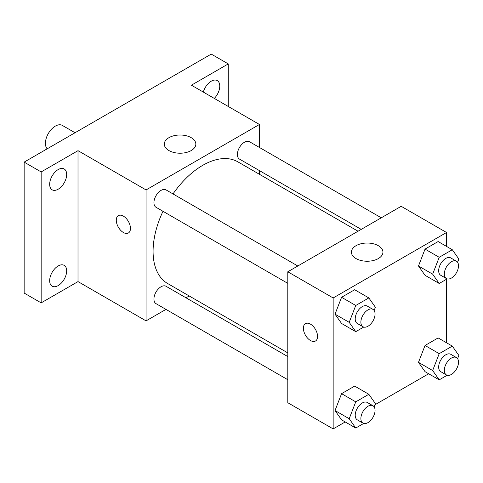<?xml version="1.0" encoding="UTF-8"?>
<svg xmlns="http://www.w3.org/2000/svg" width="483" height="483" viewBox="0 0 483 483"><rect width="100%" height="100%" fill="white"/><g stroke="black" fill="none" stroke-linecap="round" stroke-linejoin="round"><path stroke-width="0.72" d="M75.034 132.74L62.349 125.417A14.031 8.102 120 0 0 51.536 129.178A14.031 8.102 120 0 0 45.414 143.3A14.031 8.102 120 0 0 47.189 148.818M165.965 309.386L146.053 320.881L78.011 281.601L41.158 302.877L24.15 293.06L24.15 162.119L211.252 54.096L228.26 63.913L228.26 106.471M189.209 295.964L186.009 297.812M58.171 285.592A12.027 6.943 -60 0 1 52.158 286.19A12.027 6.943 -60 0 1 50.31 276.554A12.027 6.943 -60 0 1 58.171 265.952A12.027 6.943 -60 0 1 64.185 265.36A12.027 6.943 -60 0 1 66.026 274.996A12.027 6.943 -60 0 1 58.171 285.592M58.171 189.221A12.027 6.943 -60 0 1 52.158 189.819A12.027 6.943 -60 0 1 50.31 180.183A12.027 6.943 -60 0 1 58.171 169.581A12.027 6.943 -60 0 1 64.185 168.984A12.027 6.943 -60 0 1 66.026 178.625A12.027 6.943 -60 0 1 58.171 189.221M78.011 281.601L78.011 150.66L41.158 171.936L24.15 162.119M41.158 302.877L41.158 171.936M146.053 320.881L146.053 189.94L78.011 150.66M146.053 189.94L259.449 124.475L191.407 85.195L228.26 63.913M168.923 150.551A15.77 9.105 180 0 1 164.305 144.115A15.77 9.105 180 0 1 180.068 135.011A15.77 9.105 180 0 1 195.838 144.115A15.77 9.105 180 0 1 186.106 152.525A15.77 9.105 180 0 1 168.923 150.551M203.319 92.066A12.027 6.943 -60 0 1 211.252 81.198A12.027 6.943 -60 0 1 217.265 80.607A12.027 6.943 -60 0 1 214.313 98.417M162.976 211.288A70.24 40.554 120 0 0 153.081 251.353A70.24 40.554 120 0 0 167.631 283.509L287.796 352.886M358.036 231.224L237.871 161.847A70.24 40.554 120 0 0 172.999 193.931M259.449 124.475L259.449 147.466M259.449 170.614L259.449 174.309M381.28 217.809L249.488 141.718A10.022 5.784 120 0 0 241.766 144.405A10.022 5.784 120 0 0 237.388 154.494A10.022 5.784 120 0 0 239.465 159.082L361.23 229.383M287.796 356.575L166.031 286.274A10.022 5.784 120 0 0 158.309 288.961A10.022 5.784 120 0 0 153.932 299.049A10.022 5.784 120 0 0 156.009 303.638L287.796 379.723M287.796 283.352L156.009 207.267A10.022 5.784 -60 0 1 156.009 195.693A10.022 5.784 -60 0 1 166.031 189.904L297.818 265.994M130.458 228.405A10.022 5.784 60 0 1 128.381 232.993A10.022 5.784 60 0 1 118.359 227.203A10.022 5.784 60 0 1 118.359 215.629A10.022 5.784 60 0 1 126.081 218.316A10.022 5.784 60 0 1 130.458 228.405M128.387 232.993A10.022 5.784 60 0 1 118.365 227.203A10.022 5.784 60 0 1 118.365 215.629M345.206 421.949L333.155 428.904L287.796 402.719L287.796 271.778L401.192 206.307L446.552 232.498L446.552 246.408M428.663 373.764L374.935 404.784M425.034 275.298L418.489 265.982L425.034 249.107L438.129 241.548L425.034 249.107L418.489 265.982L425.034 275.298L439.21 283.479L432.659 274.169L439.21 257.294L452.305 249.735L458.85 259.045L457.594 262.287M341.578 419.854L335.027 410.538L341.578 393.663L354.667 386.104L341.578 393.663L335.027 410.538L341.578 419.854L355.748 428.035L349.203 418.725L355.748 401.85L368.843 394.291L375.388 403.601L374.132 406.843M446.552 279.24L446.552 342.785M333.155 428.904L333.155 297.963L446.552 232.498M425.034 371.668L418.489 362.353L425.034 345.478L438.129 337.919L425.034 345.478L418.489 362.353L425.034 371.668L439.21 379.849L432.659 370.539L439.21 353.665L452.305 346.106L458.85 355.416L457.594 358.658M341.578 323.483L335.027 314.167L341.578 297.293L354.667 289.734L341.578 297.293L335.027 314.167L341.578 323.483L355.748 331.664L349.203 322.348L355.748 305.479L368.843 297.92L375.388 307.23L374.132 310.472M333.155 297.963L287.796 271.778M356.025 258.574A15.77 9.105 180 0 1 351.407 252.138A15.77 9.105 180 0 1 367.171 243.034A15.77 9.105 180 0 1 382.941 252.138A15.77 9.105 180 0 1 373.208 260.548A15.77 9.105 180 0 1 356.025 258.574M317.56 336.428A10.022 5.784 60 0 1 315.484 341.016A10.022 5.784 60 0 1 305.461 335.226A10.022 5.784 60 0 1 305.461 323.652A10.022 5.784 60 0 1 313.189 326.339A10.022 5.784 60 0 1 317.56 336.428M315.49 341.016A10.022 5.784 60 0 1 305.467 335.226A10.022 5.784 60 0 1 305.467 323.652M363.717 327.069L355.748 331.664M372.979 309.386L367.309 306.113A10.022 5.784 120 0 0 359.587 308.794A10.022 5.784 120 0 0 355.21 318.883A10.022 5.784 120 0 0 357.287 323.471L362.956 326.743A10.022 5.784 120 0 0 372.979 320.96A10.022 5.784 120 0 0 372.979 309.386A10.022 5.784 120 0 0 365.257 312.072A10.022 5.784 120 0 0 360.879 322.155A10.022 5.784 120 0 0 362.956 326.743M349.203 322.348L335.027 314.167M355.748 305.479L341.578 297.293M368.843 297.92L354.667 289.734M447.173 278.884L439.21 283.479M456.435 261.2L450.766 257.928A10.022 5.784 120 0 0 443.044 260.609A10.022 5.784 120 0 0 438.667 270.697A10.022 5.784 120 0 0 440.744 275.286L446.413 278.558A10.022 5.784 120 0 0 456.435 272.774A10.022 5.784 120 0 0 456.435 261.2A10.022 5.784 120 0 0 448.713 263.887A10.022 5.784 120 0 0 444.336 273.97A10.022 5.784 120 0 0 446.413 278.558M432.659 274.169L418.489 265.982M439.21 257.294L425.034 249.107M452.305 249.735L438.129 241.548M363.717 423.44L355.748 428.035M372.979 405.756L367.309 402.484A10.022 5.784 120 0 0 359.587 405.171A10.022 5.784 120 0 0 355.21 415.253A10.022 5.784 120 0 0 357.287 419.842L362.956 423.114A10.022 5.784 120 0 0 372.979 417.33A10.022 5.784 120 0 0 372.979 405.756A10.022 5.784 120 0 0 365.257 408.443A10.022 5.784 120 0 0 360.879 418.526A10.022 5.784 120 0 0 362.956 423.114M349.203 418.725L335.027 410.538M355.748 401.85L341.578 393.663M368.843 394.291L354.667 386.104M447.173 375.255L439.21 379.849M456.435 357.571L450.766 354.299A10.022 5.784 120 0 0 443.044 356.985A10.022 5.784 120 0 0 438.667 367.068A10.022 5.784 120 0 0 440.744 371.656L446.413 374.929A10.022 5.784 120 0 0 456.435 369.145A10.022 5.784 120 0 0 456.435 357.571A10.022 5.784 120 0 0 448.713 360.258A10.022 5.784 120 0 0 444.336 370.34A10.022 5.784 120 0 0 446.413 374.929M432.659 370.539L418.489 362.353M439.21 353.665L425.034 345.478M452.305 346.106L438.129 337.919"/></g></svg>
